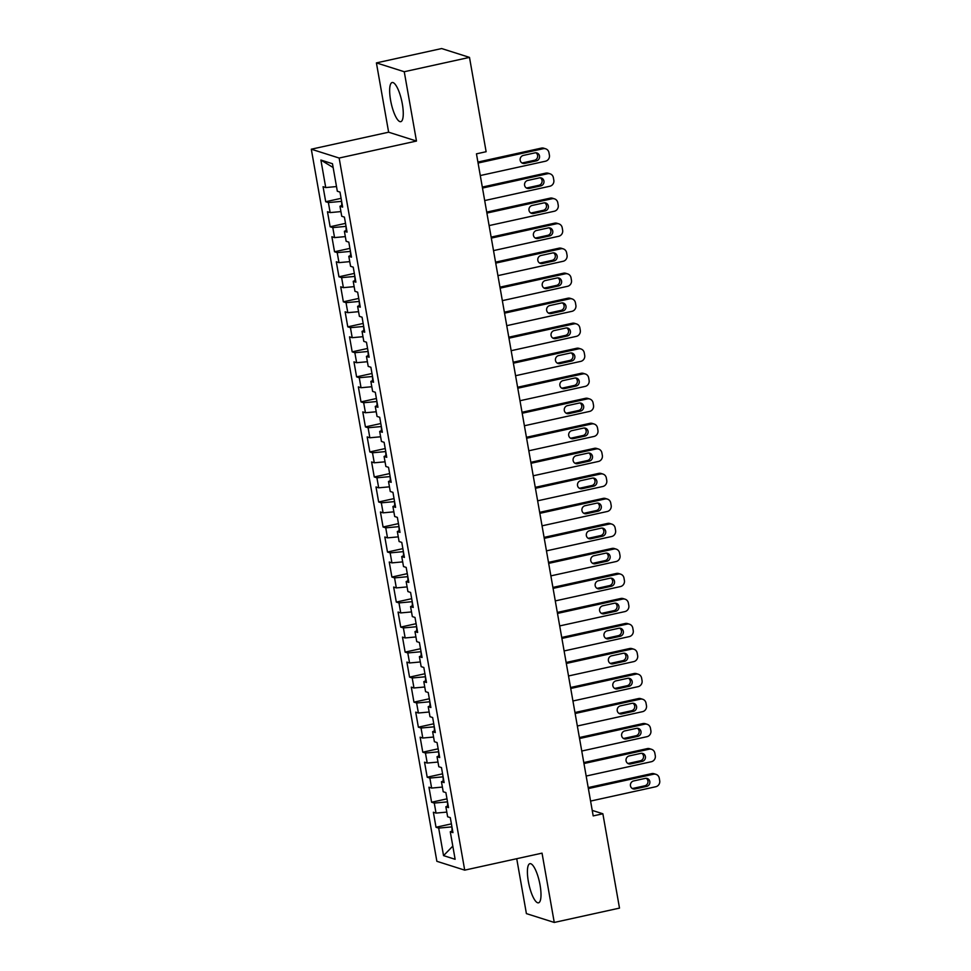 <?xml version="1.0" encoding="UTF-8"?>
<svg xmlns="http://www.w3.org/2000/svg" width="971" height="971" viewBox="0 0 971 971"><rect width="100%" height="100%" fill="white"/><g stroke="black" fill="none" stroke-linecap="round" stroke-linejoin="round"><path stroke-width="1.46" d="M540.07 885.115A20.039 5.401 -102.4 0 0 529.899 863.68A20.039 5.401 -102.4 0 0 528.333 881.389A20.039 5.401 -102.4 0 0 538.504 902.824A20.039 5.401 -102.4 0 0 540.07 885.115M402.334 103.958A20.039 5.401 -102.4 0 0 392.163 82.523A20.039 5.401 -102.4 0 0 390.585 100.231A20.039 5.401 -102.4 0 0 400.768 121.666A20.039 5.401 -102.4 0 0 402.334 103.958M516.73 858.704L526.403 913.614L554.259 922.45L619.498 908.103L602.87 813.771L592.225 810.397M311.303 149.206L436.865 861.301L464.708 870.137L339.146 158.042L311.303 149.206L388.631 132.202L416.474 141.05L404.252 71.733L376.408 62.897L388.631 132.202M376.408 62.897L441.647 48.55L469.491 57.386L404.252 71.733M333.15 167.546L320.891 160.045L325.734 187.561L323.064 186.711L325.71 201.725L328.392 202.575L330.152 212.588L327.482 211.739L330.128 226.753L332.798 227.602L334.558 237.604L331.888 236.754L334.534 251.768L337.204 252.618L338.976 262.631L336.306 261.782L338.952 276.796L341.622 277.645L343.382 287.647L340.712 286.797L343.358 301.811L346.028 302.661L347.8 312.674L345.13 311.825L347.776 326.839L350.446 327.676L352.206 337.69L349.536 336.84L352.182 351.854L354.852 352.704L356.624 362.705L353.954 361.867L356.6 376.869L359.27 377.719L361.03 387.732L358.36 386.883L361.006 401.897L363.676 402.747L365.448 412.748L362.778 411.91L365.424 426.912L368.094 427.762L369.854 437.775L367.184 436.926L369.83 451.94L372.5 452.789L374.272 462.791L371.602 461.941L374.248 476.955L376.918 477.805L378.678 487.818L376.008 486.969L378.654 501.983L381.324 502.832L383.096 512.834L380.426 511.984L383.072 526.998L385.742 527.848L387.502 537.861L384.832 537.012L387.478 552.026L390.148 552.875L391.92 562.877L389.25 562.027L391.896 577.041L394.566 577.891L396.326 587.904L393.656 587.054L396.302 602.069L398.972 602.918L400.744 612.919L398.074 612.07L400.72 627.084L403.39 627.934L405.15 637.947L402.48 637.097L405.125 652.111L407.796 652.949L409.568 662.962L406.898 662.113L409.544 677.127L412.214 677.976L413.974 687.978L411.303 687.14L413.949 702.142L416.62 702.992L418.392 713.005L415.722 712.156L418.367 727.17L421.038 728.019L422.798 738.021L420.127 737.183L422.773 752.185L425.444 753.035L427.216 763.048L424.545 762.199L427.191 777.213L429.862 778.062L431.622 788.064L428.951 787.214L431.597 802.228L434.268 803.078L436.04 813.091L433.369 812.242L436.015 827.256L451.406 823.869M320.891 160.045L332.47 163.723L337.325 191.238L339.996 192.088L342.642 207.102L339.971 206.253L341.743 216.266L344.414 217.116L347.06 232.13L344.389 231.28L346.149 241.281L348.82 242.131L351.466 257.145L348.795 256.295L350.567 266.309L353.238 267.159L355.884 282.173L353.213 281.323L354.973 291.324L357.644 292.174L360.29 307.188L357.619 306.338L359.391 316.352L362.062 317.201L364.708 332.216L362.037 331.366L363.797 341.367L366.468 342.217L369.114 357.231L366.443 356.381L368.215 366.395L370.886 367.244L373.532 382.246L370.861 381.409L372.621 391.41L375.292 392.26L377.937 407.274L375.267 406.424L377.039 416.438L379.71 417.275L382.356 432.289L379.685 431.44L381.445 441.453L384.115 442.303L386.761 457.317L384.091 456.467L385.863 466.481L388.534 467.318L391.179 482.332L388.509 481.482L390.269 491.496L392.939 492.346L395.585 507.36L392.915 506.51L394.687 516.511L397.357 517.361L400.003 532.375L397.333 531.525L399.093 541.539L401.763 542.388L404.409 557.403L401.739 556.553L403.511 566.554L406.181 567.404L408.827 582.418L406.157 581.568L407.917 591.582L410.587 592.431L413.233 607.445L410.563 606.596L412.335 616.597L415.005 617.447L417.651 632.461L414.981 631.611L416.741 641.625L419.411 642.474L422.057 657.488L419.387 656.639L421.159 666.64L423.829 667.49L426.475 682.504L423.805 681.654L425.565 691.668L428.235 692.517L430.881 707.519L428.211 706.682L429.983 716.683L432.653 717.533L435.299 732.547L432.629 731.697L434.389 741.71L437.059 742.56L439.705 757.562L437.035 756.712L438.807 766.726L441.477 767.576L444.123 782.59L441.453 781.74L443.213 791.753L445.883 792.591L448.529 807.605L445.859 806.755L447.631 816.769L450.301 817.618L452.947 832.633L450.277 831.783L455.132 859.299L443.541 855.621L438.686 828.105L436.015 827.256M469.491 57.386L486.131 151.719L476.458 153.843L593.196 815.907L602.87 813.771M447.51 801.791L447.655 805.93M436.04 813.091L446.806 812.096M434.268 803.078L446.951 801.912M450.277 831.783L452.607 830.703M443.092 776.764L443.249 780.915M431.622 788.064L442.388 787.08M429.862 778.062L442.533 776.885M445.859 806.755L448.189 805.675M438.686 751.748L438.831 755.887M427.216 763.048L437.982 762.053M425.444 753.035L438.127 751.87M441.453 781.74L443.783 780.66M434.268 726.721L434.425 730.872M422.798 738.021L433.564 737.038M421.038 728.019L433.709 726.854M437.035 756.712L439.365 755.644M429.862 701.705L430.007 705.844M418.392 713.005L429.158 712.01M416.62 702.992L429.303 701.827M432.629 731.697L434.959 730.617M425.444 676.678L425.601 680.829M413.974 687.978L424.74 686.995M412.214 677.976L424.885 676.811M428.211 706.682L430.541 705.601M421.038 651.662L421.183 655.801M409.568 662.962L420.334 661.967M407.796 652.949L420.479 651.784M423.805 681.654L426.135 680.574M416.62 626.647L416.777 630.786M405.15 637.947L415.916 636.952M403.39 627.934L416.061 626.768M419.387 656.639L421.717 655.559M412.214 601.619L412.359 605.758M400.744 612.919L411.51 611.924M398.972 602.918L411.655 601.741M414.981 631.611L417.312 630.531M407.796 576.604L407.954 580.743M396.326 587.904L407.092 586.909M394.566 577.891L407.237 576.725M410.563 606.596L412.893 605.516M403.39 551.577L403.535 555.715M391.92 562.877L402.686 561.881M390.148 552.875L402.831 551.698M406.157 581.568L408.488 580.488M398.972 526.561L399.13 530.7M387.502 537.861L398.268 536.866M385.742 527.848L398.413 526.683M401.739 556.553L404.07 555.473M394.566 501.534L394.712 505.673M383.096 512.834L393.862 511.838M381.324 502.832L394.008 501.655M397.333 531.525L399.664 530.445M390.148 476.518L390.306 480.657M378.678 487.818L389.444 486.823M376.918 477.805L389.589 476.64M392.915 506.51L395.246 505.43M385.742 451.491L385.888 455.63M374.272 462.791L385.038 461.808M372.5 452.789L385.184 451.612M388.509 481.482L390.84 480.402M381.324 426.475L381.482 430.614M369.854 437.775L380.62 436.78M368.094 427.762L380.766 426.597M384.091 456.467L386.422 455.387M376.918 401.448L377.064 405.599M365.448 412.748L376.214 411.765M363.676 402.747L376.36 401.569M379.685 431.44L382.016 430.371M372.5 376.432L372.658 380.571M361.03 387.732L371.796 386.737M359.27 377.719L371.942 376.554M375.267 406.424L377.598 405.344M368.094 351.405L368.24 355.556M356.624 362.705L367.39 361.722M354.852 352.704L367.536 351.538M370.861 381.409L373.192 380.329M363.676 326.39L363.834 330.528M352.206 337.69L362.972 336.694M350.446 327.676L363.118 326.511M366.443 356.381L368.774 355.301M359.27 301.374L359.416 305.513M347.8 312.674L358.566 311.679M346.028 302.661L358.712 301.496M362.037 331.366L364.368 330.286M354.852 276.347L355.01 280.485M343.382 287.647L354.148 286.651M341.622 277.645L354.294 276.468M357.619 306.338L359.95 305.258M350.446 251.331L350.592 255.47M338.976 262.631L349.742 261.636M337.204 252.618L349.888 251.453M353.213 281.323L355.544 280.243M346.028 226.304L346.186 230.443M334.558 237.604L345.324 236.608M332.798 227.602L345.47 226.425M348.795 256.295L351.126 255.215M341.622 201.288L341.768 205.427M330.152 212.588L340.918 211.593M328.392 202.575L341.064 201.41M344.389 231.28L346.72 230.2M325.734 187.561L336.5 186.566M339.971 206.253L342.302 205.172M416.474 141.05L339.146 158.042M554.259 922.45L542.036 853.145L464.708 870.137M451.916 826.807L452.073 830.945M438.686 828.105L451.357 826.928M452.802 846.129L443.541 855.621M325.71 201.725L341.1 198.339M330.128 226.753L345.518 223.366M334.534 251.768L349.924 248.382M338.952 276.796L354.342 273.409M343.358 301.811L358.748 298.425M347.776 326.839L363.166 323.452M352.182 351.854L367.572 348.468M356.6 376.869L371.99 373.495M361.006 401.897L376.396 398.511M365.424 426.912L380.814 423.538M369.83 451.94L385.22 448.553M374.248 476.955L389.638 473.581M378.654 501.983L394.044 498.596M383.072 526.998L398.462 523.612M387.478 552.026L402.868 548.639M391.896 577.041L407.286 573.655M396.302 602.069L411.692 598.682M400.72 627.084L416.11 623.698M405.125 652.111L420.516 648.725M409.544 677.127L424.934 673.74M413.949 702.142L429.34 698.768M418.367 727.17L433.758 723.783M422.773 752.185L438.164 748.811M427.191 777.213L442.582 773.826M431.597 802.228L446.988 798.854M478.084 163.031L543.25 148.709A5.134 4.891 107.6 0 1 548.955 152.653L549.404 155.154A5.134 4.891 107.6 0 1 545.447 161.222L480.281 175.545M545.678 148.818L543.796 148.211A5.134 4.891 -72.4 0 0 541.369 148.114L477.914 162.06M534.948 152.872A4.115 3.908 -72.4 0 1 539.573 157.047A4.115 3.908 -72.4 0 1 536.356 160.883L524.753 163.431A4.115 3.908 -72.4 0 1 520.128 159.256A4.115 3.908 -72.4 0 1 523.345 155.421L534.948 152.872M535.907 152.787A4.115 3.908 -72.4 0 1 534.475 160.276L522.871 162.825A4.115 3.908 -72.4 0 1 521.9 162.922M482.49 188.058L547.656 173.724A5.134 4.891 107.6 0 1 553.373 177.669L553.81 180.169A5.134 4.891 107.6 0 1 549.865 186.238L484.699 200.56M550.096 173.833L548.214 173.239A5.134 4.891 -72.4 0 0 545.775 173.129L482.32 187.075M539.354 177.887A4.115 3.908 -72.4 0 1 543.978 182.063A4.115 3.908 -72.4 0 1 540.762 185.898L529.171 188.447A4.115 3.908 -72.4 0 1 524.546 184.272A4.115 3.908 -72.4 0 1 527.751 180.436L539.354 177.887M540.325 177.802A4.115 3.908 -72.4 0 1 538.881 185.303L527.289 187.852A4.115 3.908 -72.4 0 1 526.318 187.937M486.908 213.074L552.074 198.752A5.134 4.891 107.6 0 1 557.779 202.684L558.228 205.197A5.134 4.891 107.6 0 1 554.271 211.253L489.105 225.588M554.502 198.861L552.62 198.254A5.134 4.891 -72.4 0 0 550.181 198.145L486.738 212.103M543.772 202.915A4.115 3.908 -72.4 0 1 548.397 207.09A4.115 3.908 -72.4 0 1 545.18 210.913L533.577 213.474A4.115 3.908 -72.4 0 1 528.952 209.299A4.115 3.908 -72.4 0 1 532.169 205.464L543.772 202.915M544.731 202.83A4.115 3.908 -72.4 0 1 543.299 210.319L531.695 212.867A4.115 3.908 -72.4 0 1 530.724 212.952M491.314 238.101L556.48 223.767A5.134 4.891 107.6 0 1 562.197 227.712L562.634 230.212A5.134 4.891 107.6 0 1 558.689 236.281L493.523 250.603M558.92 223.876L557.038 223.281A5.134 4.891 -72.4 0 0 554.599 223.172L491.144 237.118M548.178 227.93A4.115 3.908 -72.4 0 1 552.802 232.105A4.115 3.908 -72.4 0 1 549.586 235.941L537.995 238.49A4.115 3.908 -72.4 0 1 533.37 234.314A4.115 3.908 -72.4 0 1 536.575 230.479L548.178 227.93M549.149 227.845A4.115 3.908 -72.4 0 1 547.705 235.346L536.113 237.895A4.115 3.908 -72.4 0 1 535.142 237.98M495.732 263.117L560.886 248.794A5.134 4.891 107.6 0 1 566.603 252.727L567.052 255.239A5.134 4.891 107.6 0 1 563.095 261.296L497.929 275.63M563.326 248.892L561.444 248.297A5.134 4.891 -72.4 0 0 559.005 248.188L495.55 262.146M552.584 252.958A4.115 3.908 -72.4 0 1 557.22 257.133A4.115 3.908 -72.4 0 1 554.004 260.956L542.401 263.517A4.115 3.908 -72.4 0 1 537.776 259.33A4.115 3.908 -72.4 0 1 540.993 255.507L552.584 252.958M553.555 252.873A4.115 3.908 -72.4 0 1 552.123 260.362L540.519 262.91A4.115 3.908 -72.4 0 1 539.548 262.995M500.138 288.144L565.304 273.81A5.134 4.891 107.6 0 1 571.021 277.755L571.458 280.255A5.134 4.891 107.6 0 1 567.513 286.324L502.347 300.646M567.744 273.919L565.862 273.324A5.134 4.891 -72.4 0 0 563.423 273.215L499.968 287.161M557.002 277.973A4.115 3.908 -72.4 0 1 561.626 282.148A4.115 3.908 -72.4 0 1 558.41 285.984L546.819 288.533A4.115 3.908 -72.4 0 1 542.194 284.357A4.115 3.908 -72.4 0 1 545.399 280.522L557.002 277.973M557.973 277.888A4.115 3.908 -72.4 0 1 556.529 285.389L544.937 287.938A4.115 3.908 -72.4 0 1 543.966 288.023M504.556 313.16L569.71 298.837A5.134 4.891 107.6 0 1 575.427 302.77L575.876 305.27A5.134 4.891 107.6 0 1 571.919 311.339L506.753 325.673M572.15 298.934L570.268 298.34A5.134 4.891 -72.4 0 0 567.829 298.231L504.374 312.189M561.408 303.001A4.115 3.908 -72.4 0 1 566.044 307.176A4.115 3.908 -72.4 0 1 562.828 310.999L551.225 313.548A4.115 3.908 -72.4 0 1 546.6 309.373A4.115 3.908 -72.4 0 1 549.817 305.549L561.408 303.001M562.379 302.916A4.115 3.908 -72.4 0 1 560.947 310.404L549.343 312.953A4.115 3.908 -72.4 0 1 548.372 313.038M508.962 338.175L574.128 323.853A5.134 4.891 107.6 0 1 579.845 327.797L580.282 330.298A5.134 4.891 107.6 0 1 576.337 336.367L511.171 350.689M576.568 323.962L574.686 323.367A5.134 4.891 -72.4 0 0 572.247 323.258L508.792 337.204M565.826 328.016A4.115 3.908 -72.4 0 1 570.45 332.191A4.115 3.908 -72.4 0 1 567.234 336.027L555.643 338.576A4.115 3.908 -72.4 0 1 551.018 334.4A4.115 3.908 -72.4 0 1 554.223 330.565L565.826 328.016M566.797 327.931A4.115 3.908 -72.4 0 1 565.353 335.432L553.761 337.981A4.115 3.908 -72.4 0 1 552.79 338.066M513.38 363.203L578.534 348.868A5.134 4.891 107.6 0 1 584.251 352.813L584.7 355.313A5.134 4.891 107.6 0 1 580.743 361.382L515.577 375.716M580.974 348.977L579.092 348.383A5.134 4.891 -72.4 0 0 576.653 348.273L513.198 362.232M570.232 353.043A4.115 3.908 -72.4 0 1 574.868 357.219A4.115 3.908 -72.4 0 1 571.652 361.042L560.049 363.591A4.115 3.908 -72.4 0 1 555.424 359.416A4.115 3.908 -72.4 0 1 558.641 355.592L570.232 353.043M571.203 352.946A4.115 3.908 -72.4 0 1 569.771 360.447L558.167 362.996A4.115 3.908 -72.4 0 1 557.196 363.081M517.786 388.218L582.952 373.896A5.134 4.891 107.6 0 1 588.669 377.84L589.106 380.341A5.134 4.891 107.6 0 1 585.161 386.409L519.995 400.732M585.392 374.005L583.51 373.41A5.134 4.891 -72.4 0 0 581.071 373.301L517.616 387.247M574.65 378.059A4.115 3.908 -72.4 0 1 579.274 382.234A4.115 3.908 -72.4 0 1 576.058 386.07L564.467 388.618A4.115 3.908 -72.4 0 1 559.842 384.443A4.115 3.908 -72.4 0 1 563.046 380.608L574.65 378.059M575.621 377.974A4.115 3.908 -72.4 0 1 574.177 385.475L562.585 388.024A4.115 3.908 -72.4 0 1 561.614 388.109M522.204 413.245L587.358 398.911A5.134 4.891 107.6 0 1 593.075 402.856L593.524 405.356A5.134 4.891 107.6 0 1 589.567 411.425L524.401 425.759M589.798 399.02L587.916 398.426A5.134 4.891 -72.4 0 0 585.477 398.316L522.022 412.274M579.056 403.086A4.115 3.908 -72.4 0 1 583.692 407.262A4.115 3.908 -72.4 0 1 580.476 411.085L568.872 413.634A4.115 3.908 -72.4 0 1 564.248 409.459A4.115 3.908 -72.4 0 1 567.465 405.635L579.056 403.086M580.027 402.989A4.115 3.908 -72.4 0 1 578.595 410.49L566.991 413.039A4.115 3.908 -72.4 0 1 566.02 413.124M526.61 438.261L591.776 423.939A5.134 4.891 107.6 0 1 597.493 427.883L597.93 430.384A5.134 4.891 107.6 0 1 593.985 436.452L528.819 450.775M594.216 424.048L592.334 423.441A5.134 4.891 -72.4 0 0 589.895 423.344L526.44 437.29M583.474 428.102A4.115 3.908 -72.4 0 1 588.098 432.277A4.115 3.908 -72.4 0 1 584.882 436.113L573.291 438.661A4.115 3.908 -72.4 0 1 568.666 434.486A4.115 3.908 -72.4 0 1 571.87 430.651L583.474 428.102M584.445 428.017A4.115 3.908 -72.4 0 1 583.001 435.506L571.409 438.067A4.115 3.908 -72.4 0 1 570.438 438.152M531.028 463.288L596.182 448.954A5.134 4.891 107.6 0 1 601.899 452.899L602.348 455.399A5.134 4.891 107.6 0 1 598.391 461.468L533.225 475.79M598.622 449.063L596.74 448.468A5.134 4.891 -72.4 0 0 594.301 448.359L530.846 462.317M587.88 453.117A4.115 3.908 -72.4 0 1 592.516 457.292A4.115 3.908 -72.4 0 1 589.3 461.128L577.696 463.677A4.115 3.908 -72.4 0 1 573.072 459.501A4.115 3.908 -72.4 0 1 576.289 455.678L587.88 453.117M588.851 453.032A4.115 3.908 -72.4 0 1 587.419 460.533L575.815 463.082A4.115 3.908 -72.4 0 1 574.844 463.167M535.434 488.304L600.6 473.982A5.134 4.891 107.6 0 1 606.317 477.926L606.754 480.427A5.134 4.891 107.6 0 1 602.809 486.495L537.643 500.818M603.04 474.091L601.158 473.484A5.134 4.891 -72.4 0 0 598.719 473.387L535.264 487.333M592.298 478.145A4.115 3.908 -72.4 0 1 596.922 482.32A4.115 3.908 -72.4 0 1 593.706 486.155L582.115 488.704A4.115 3.908 -72.4 0 1 577.478 484.529A4.115 3.908 -72.4 0 1 580.694 480.694L592.298 478.145M593.269 478.06A4.115 3.908 -72.4 0 1 591.825 485.549L580.233 488.097A4.115 3.908 -72.4 0 1 579.262 488.195M539.852 513.331L605.006 498.997A5.134 4.891 107.6 0 1 610.723 502.942L611.172 505.442A5.134 4.891 107.6 0 1 607.215 511.511L542.049 525.833M607.445 499.106L605.564 498.511A5.134 4.891 -72.4 0 0 603.125 498.402L539.67 512.348M596.704 503.16A4.115 3.908 -72.4 0 1 601.34 507.335A4.115 3.908 -72.4 0 1 598.124 511.171L586.52 513.72A4.115 3.908 -72.4 0 1 581.896 509.544A4.115 3.908 -72.4 0 1 585.112 505.709L596.704 503.16M597.675 503.075A4.115 3.908 -72.4 0 1 596.243 510.576L584.639 513.125A4.115 3.908 -72.4 0 1 583.668 513.21M544.258 538.347L609.424 524.024A5.134 4.891 107.6 0 1 615.141 527.957L615.578 530.469A5.134 4.891 107.6 0 1 611.633 536.526L546.467 550.86M611.864 524.134L609.982 523.527A5.134 4.891 -72.4 0 0 607.543 523.43L544.088 537.376M601.122 528.188A4.115 3.908 -72.4 0 1 605.746 532.363A4.115 3.908 -72.4 0 1 602.53 536.198L590.938 538.747A4.115 3.908 -72.4 0 1 586.302 534.572A4.115 3.908 -72.4 0 1 589.518 530.736L601.122 528.188M602.093 528.103A4.115 3.908 -72.4 0 1 600.648 535.591L589.057 538.14A4.115 3.908 -72.4 0 1 588.086 538.225M548.676 563.374L613.83 549.04A5.134 4.891 107.6 0 1 619.547 552.985L619.996 555.485A5.134 4.891 107.6 0 1 616.039 561.554L550.873 575.876M616.269 549.149L614.388 548.554A5.134 4.891 -72.4 0 0 611.948 548.445L548.494 562.391M605.528 553.203A4.115 3.908 -72.4 0 1 610.164 557.378A4.115 3.908 -72.4 0 1 606.948 561.214L595.344 563.763A4.115 3.908 -72.4 0 1 590.72 559.587A4.115 3.908 -72.4 0 1 593.936 555.752L605.528 553.203M606.499 553.118A4.115 3.908 -72.4 0 1 605.067 560.619L593.463 563.168A4.115 3.908 -72.4 0 1 592.492 563.253M553.082 588.39L618.248 574.067A5.134 4.891 107.6 0 1 623.965 578L624.402 580.512A5.134 4.891 107.6 0 1 620.457 586.569L555.291 600.903M620.687 574.164L618.806 573.57A5.134 4.891 -72.4 0 0 616.367 573.46L552.912 587.419M609.946 578.231A4.115 3.908 -72.4 0 1 614.57 582.406A4.115 3.908 -72.4 0 1 611.354 586.229L599.762 588.79A4.115 3.908 -72.4 0 1 595.126 584.615A4.115 3.908 -72.4 0 1 598.342 580.779L609.946 578.231M610.917 578.146A4.115 3.908 -72.4 0 1 609.472 585.634L597.881 588.183A4.115 3.908 -72.4 0 1 596.91 588.268M557.5 613.417L622.654 599.083A5.134 4.891 107.6 0 1 628.371 603.027L628.82 605.528A5.134 4.891 107.6 0 1 624.863 611.596L559.697 625.919M625.093 599.192L623.212 598.597A5.134 4.891 -72.4 0 0 620.772 598.488L557.318 612.434M614.352 603.246A4.115 3.908 -72.4 0 1 618.988 607.421A4.115 3.908 -72.4 0 1 615.772 611.257L604.168 613.806A4.115 3.908 -72.4 0 1 599.544 609.63A4.115 3.908 -72.4 0 1 602.76 605.795L614.352 603.246M615.323 603.161A4.115 3.908 -72.4 0 1 613.89 610.662L602.287 613.211A4.115 3.908 -72.4 0 1 601.316 613.296M561.906 638.433L627.072 624.11A5.134 4.891 107.6 0 1 632.789 628.043L633.226 630.543A5.134 4.891 107.6 0 1 629.281 636.612L564.115 650.946M629.511 624.207L627.63 623.613A5.134 4.891 -72.4 0 0 625.19 623.503L561.736 637.462M618.77 628.273A4.115 3.908 -72.4 0 1 623.394 632.449A4.115 3.908 -72.4 0 1 620.178 636.272L608.586 638.821A4.115 3.908 -72.4 0 1 603.95 634.646A4.115 3.908 -72.4 0 1 607.166 630.822L618.77 628.273M619.741 628.188A4.115 3.908 -72.4 0 1 618.296 635.677L606.705 638.226A4.115 3.908 -72.4 0 1 605.734 638.311M566.311 663.448L631.478 649.126A5.134 4.891 107.6 0 1 637.194 653.07L637.644 655.571A5.134 4.891 107.6 0 1 633.687 661.639L568.52 675.962M633.917 649.235L632.036 648.64A5.134 4.891 -72.4 0 0 629.596 648.531L566.142 662.477M623.176 653.289A4.115 3.908 -72.4 0 1 627.812 657.464A4.115 3.908 -72.4 0 1 624.596 661.3L612.992 663.848A4.115 3.908 -72.4 0 1 608.368 659.673A4.115 3.908 -72.4 0 1 611.584 655.838L623.176 653.289M624.147 653.204A4.115 3.908 -72.4 0 1 622.714 660.705L611.111 663.254A4.115 3.908 -72.4 0 1 610.14 663.339M570.73 688.475L635.896 674.153A5.134 4.891 107.6 0 1 641.613 678.086L642.049 680.586A5.134 4.891 107.6 0 1 638.105 686.655L572.939 700.989M638.335 674.25L636.454 673.656A5.134 4.891 -72.4 0 0 634.014 673.546L570.56 687.504M627.594 678.316A4.115 3.908 -72.4 0 1 632.218 682.492A4.115 3.908 -72.4 0 1 629.002 686.315L617.41 688.864A4.115 3.908 -72.4 0 1 612.774 684.689A4.115 3.908 -72.4 0 1 615.99 680.865L627.594 678.316M628.565 678.231A4.115 3.908 -72.4 0 1 627.12 685.72L615.529 688.269A4.115 3.908 -72.4 0 1 614.558 688.354M575.135 713.491L640.302 699.169A5.134 4.891 107.6 0 1 646.018 703.113L646.468 705.614A5.134 4.891 107.6 0 1 642.511 711.682L577.344 726.005M642.741 699.278L640.86 698.683A5.134 4.891 -72.4 0 0 638.42 698.574L574.966 712.52M632 703.332A4.115 3.908 -72.4 0 1 636.624 707.507A4.115 3.908 -72.4 0 1 633.42 711.342L621.816 713.891A4.115 3.908 -72.4 0 1 617.192 709.716A4.115 3.908 -72.4 0 1 620.408 705.881L632 703.332M632.971 703.247A4.115 3.908 -72.4 0 1 631.538 710.748L619.935 713.297A4.115 3.908 -72.4 0 1 618.964 713.382M579.553 738.518L644.72 724.184A5.134 4.891 107.6 0 1 650.436 728.129L650.873 730.629A5.134 4.891 107.6 0 1 646.929 736.698L581.763 751.032M647.159 724.293L645.278 723.698A5.134 4.891 -72.4 0 0 642.838 723.589L579.384 737.547M636.418 728.359A4.115 3.908 -72.4 0 1 641.042 732.535A4.115 3.908 -72.4 0 1 637.826 736.358L626.234 738.907A4.115 3.908 -72.4 0 1 621.598 734.731A4.115 3.908 -72.4 0 1 624.814 730.908L636.418 728.359M637.389 728.262A4.115 3.908 -72.4 0 1 635.944 735.763L624.353 738.312A4.115 3.908 -72.4 0 1 623.382 738.397M583.959 763.534L649.126 749.211A5.134 4.891 107.6 0 1 654.842 753.156L655.291 755.656A5.134 4.891 107.6 0 1 651.335 761.725L586.168 776.047M651.565 749.321L649.684 748.726A5.134 4.891 -72.4 0 0 647.244 748.617L583.789 762.563M640.824 753.375A4.115 3.908 -72.4 0 1 645.448 757.55A4.115 3.908 -72.4 0 1 642.244 761.385L630.64 763.934A4.115 3.908 -72.4 0 1 626.016 759.759A4.115 3.908 -72.4 0 1 629.232 755.923L640.824 753.375M641.795 753.29A4.115 3.908 -72.4 0 1 640.362 760.779L628.759 763.34A4.115 3.908 -72.4 0 1 627.788 763.424M588.377 788.561L653.544 774.227A5.134 4.891 107.6 0 1 659.26 778.172L659.697 780.672A5.134 4.891 107.6 0 1 655.753 786.741L590.586 801.075M655.983 774.336L654.102 773.741A5.134 4.891 -72.4 0 0 651.662 773.632L588.208 787.59M645.242 778.39A4.115 3.908 -72.4 0 1 649.866 782.565A4.115 3.908 -72.4 0 1 646.65 786.401L635.058 788.95A4.115 3.908 -72.4 0 1 630.422 784.774A4.115 3.908 -72.4 0 1 633.638 780.951L645.242 778.39M646.213 778.305A4.115 3.908 -72.4 0 1 644.768 785.806L633.177 788.355A4.115 3.908 -72.4 0 1 632.206 788.44M541.369 148.114L543.25 148.709M536.356 160.883L534.475 160.276M524.753 163.431L522.871 162.825M545.775 173.129L547.656 173.724M540.762 185.898L538.881 185.303M529.171 188.447L527.289 187.852M550.181 198.145L552.074 198.752M545.18 210.913L543.299 210.319M533.577 213.474L531.695 212.867M554.599 223.172L556.48 223.767M549.586 235.941L547.705 235.346M537.995 238.49L536.113 237.895M559.005 248.188L560.886 248.794M554.004 260.956L552.123 260.362M542.401 263.517L540.519 262.91M563.423 273.215L565.304 273.81M558.41 285.984L556.529 285.389M546.819 288.533L544.937 287.938M567.829 298.231L569.71 298.837M562.828 310.999L560.947 310.404M551.225 313.548L549.343 312.953M572.247 323.258L574.128 323.853M567.234 336.027L565.353 335.432M555.643 338.576L553.761 337.981M576.653 348.273L578.534 348.868M571.652 361.042L569.771 360.447M560.049 363.591L558.167 362.996M581.071 373.301L582.952 373.896M576.058 386.07L574.177 385.475M564.467 388.618L562.585 388.024M585.477 398.316L587.358 398.911M580.476 411.085L578.595 410.49M568.872 413.634L566.991 413.039M589.895 423.344L591.776 423.939M584.882 436.113L583.001 435.506M573.291 438.661L571.409 438.067M594.301 448.359L596.182 448.954M589.3 461.128L587.419 460.533M577.696 463.677L575.815 463.082M598.719 473.387L600.6 473.982M593.706 486.155L591.825 485.549M582.115 488.704L580.233 488.097M603.125 498.402L605.006 498.997M598.124 511.171L596.243 510.576M586.52 513.72L584.639 513.125M607.543 523.43L609.424 524.024M602.53 536.198L600.648 535.591M590.938 538.747L589.057 538.14M611.948 548.445L613.83 549.04M606.948 561.214L605.067 560.619M595.344 563.763L593.463 563.168M616.367 573.46L618.248 574.067M611.354 586.229L609.472 585.634M599.762 588.79L597.881 588.183M620.772 598.488L622.654 599.083M615.772 611.257L613.89 610.662M604.168 613.806L602.287 613.211M625.19 623.503L627.072 624.11M620.178 636.272L618.296 635.677M608.586 638.821L606.705 638.226M629.596 648.531L631.478 649.126M624.596 661.3L622.714 660.705M612.992 663.848L611.111 663.254M634.014 673.546L635.896 674.153M629.002 686.315L627.12 685.72M617.41 688.864L615.529 688.269M638.42 698.574L640.302 699.169M633.42 711.342L631.538 710.748M621.816 713.891L619.935 713.297M642.838 723.589L644.72 724.184M637.826 736.358L635.944 735.763M626.234 738.907L624.353 738.312M647.244 748.617L649.126 749.211M642.244 761.385L640.362 760.779M630.64 763.934L628.759 763.34M651.662 773.632L653.544 774.227M646.65 786.401L644.768 785.806M635.058 788.95L633.177 788.355"/></g></svg>
